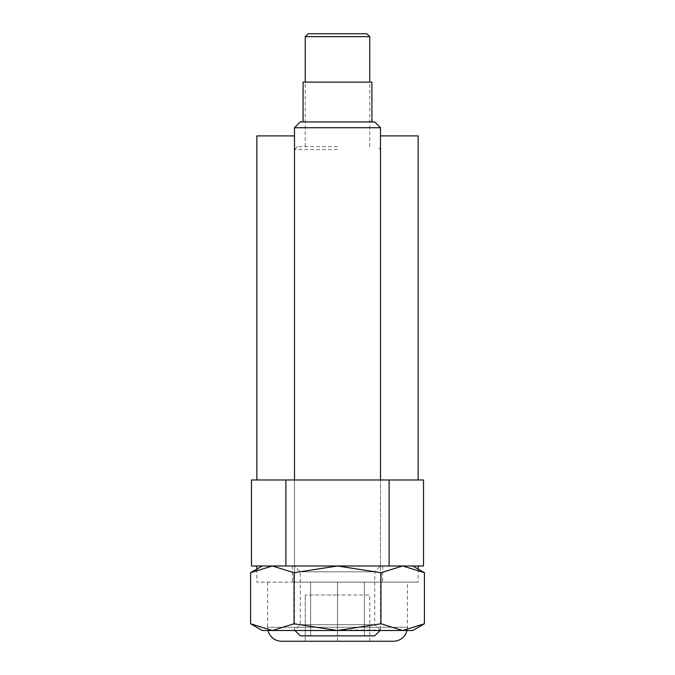 <?xml version="1.0" encoding="UTF-8"?>
<svg xmlns="http://www.w3.org/2000/svg" width="675" height="675" viewBox="0 0 675 675"><rect width="100%" height="100%" fill="white"/><g stroke="black" fill="none" stroke-linecap="round" stroke-linejoin="round"><path stroke-width="0.51" stroke-dasharray="3.38 2.53" d="M380.506 630.501L374.692 624.679L374.692 571.801L380.506 565.987L380.506 479.967L294.494 479.967L294.494 565.987L294.494 479.967L380.506 479.967L337.5 479.967L380.506 479.967L380.506 565.987L294.494 565.987L380.506 565.987L294.494 565.987L300.308 571.801L300.308 624.679L294.494 630.501L380.506 630.501L294.494 630.501M389.112 479.967L389.112 565.987L423.52 565.987L423.52 479.967L251.48 479.967L251.48 565.987L285.888 565.987L285.888 479.967M389.112 565.987L285.888 565.987M294.494 135.894L256.854 135.894M337.5 479.967L256.854 479.967L337.5 479.967M418.146 135.894L380.506 135.894M300.308 635.875L364.382 635.875L310.618 635.875L337.5 635.875L337.5 582.112L256.854 582.112L418.146 582.112L292.343 582.112L337.5 582.112L337.5 635.875L374.692 635.875M407.008 630.501A13.981 13.981 0 0 0 407.388 627.269L267.612 627.269A13.981 13.981 0 0 0 267.992 630.501M393.415 641.25L281.585 641.25M337.5 149.555L294.494 149.555L337.5 149.555M337.5 146.652L297.405 146.652L337.5 146.652M305.243 36.661L369.757 36.661M366.846 33.75L308.154 33.75M369.757 641.25L369.757 595.013L337.5 595.013L369.757 595.013L369.757 641.25L337.5 641.25L337.5 595.013L305.243 595.013L337.5 595.013L337.5 641.25L305.243 641.25L305.243 595.013L305.243 641.25L337.5 641.25M424.406 572.704L402.68 565.987L256.854 565.987L418.146 565.987L272.32 565.987L250.594 572.704M337.5 630.053L380.506 630.053L337.5 630.053M294.494 127.735L380.506 127.735M300.308 121.922L374.692 121.922M371.908 82.139L303.092 82.139M310.618 582.112L310.618 635.875L310.618 582.112M364.382 582.112L364.382 635.875L364.382 582.112M374.692 571.801L300.308 571.801L374.692 571.801M374.692 624.679L300.308 624.679L374.692 624.679M250.594 623.776L272.32 630.501L294.047 623.776L337.5 630.501L412.762 630.501M262.238 630.501L337.5 630.501L380.953 623.776L402.68 630.501L424.406 623.776M262.238 565.987L412.762 565.987L402.68 565.987L380.953 572.704L337.5 565.987L294.047 572.704L272.32 565.987L262.238 565.987M294.933 630.501L294.494 630.053L294.494 479.967L294.494 565.987L380.506 565.987L380.506 479.967L380.506 630.053L380.067 630.501M380.953 572.704L380.953 623.776M294.047 572.704L294.047 623.776M267.612 582.112L267.612 627.269L407.388 627.269L407.388 582.112M294.384 135.894L294.384 479.967M380.616 135.894L380.616 479.967M297.405 146.652L294.494 149.555L294.494 582.112M369.757 146.652L369.757 82.139M305.243 146.652L305.243 82.139M380.506 582.112L380.506 149.555L377.595 146.652M382.657 565.987L382.657 582.112M256.854 569.092L256.854 582.112M418.146 569.092L418.146 582.112M292.343 565.987L292.343 582.112"/><path stroke-width="1.01" d="M423.52 565.987L389.112 565.987L389.112 479.967L423.52 479.967L423.52 565.987M389.112 479.967L285.888 479.967L285.888 565.987L251.48 565.987L251.48 479.967L285.888 479.967M389.112 565.987L285.888 565.987M256.854 479.967L256.854 135.894L294.494 135.894M380.506 135.894L418.146 135.894L418.146 479.967M267.992 630.501A13.981 13.981 0 0 0 281.585 641.25L393.415 641.25A13.981 13.981 0 0 0 407.008 630.501M369.757 36.661L305.243 36.661L308.154 33.75L366.846 33.75L369.757 36.661L369.757 82.139M369.757 641.25L337.5 641.25M380.067 630.501L374.692 635.875L300.308 635.875L294.933 630.501M294.494 127.735L300.308 121.922L374.692 121.922L380.506 127.735L294.494 127.735L294.494 479.967M303.092 121.922L303.092 82.139L371.908 82.139L371.908 121.922M250.594 623.776L262.238 630.501L272.32 630.501L250.594 623.776L250.594 572.704L272.32 565.987L294.047 572.704L337.5 565.987L380.953 572.704L402.68 565.987L424.406 572.704L412.762 565.987M412.762 630.501L424.406 623.776L402.68 630.501L337.5 630.501L294.047 623.776L272.32 630.501L337.5 630.501L380.953 623.776L402.68 630.501L412.762 630.501M262.238 565.987L250.594 572.704M380.953 572.704L380.953 623.776M424.406 572.704L424.406 623.776M294.047 572.704L294.047 623.776M305.243 82.139L305.243 36.661M256.854 565.987L256.854 569.092M418.146 565.987L418.146 569.092M380.506 127.735L380.506 479.967"/></g></svg>
